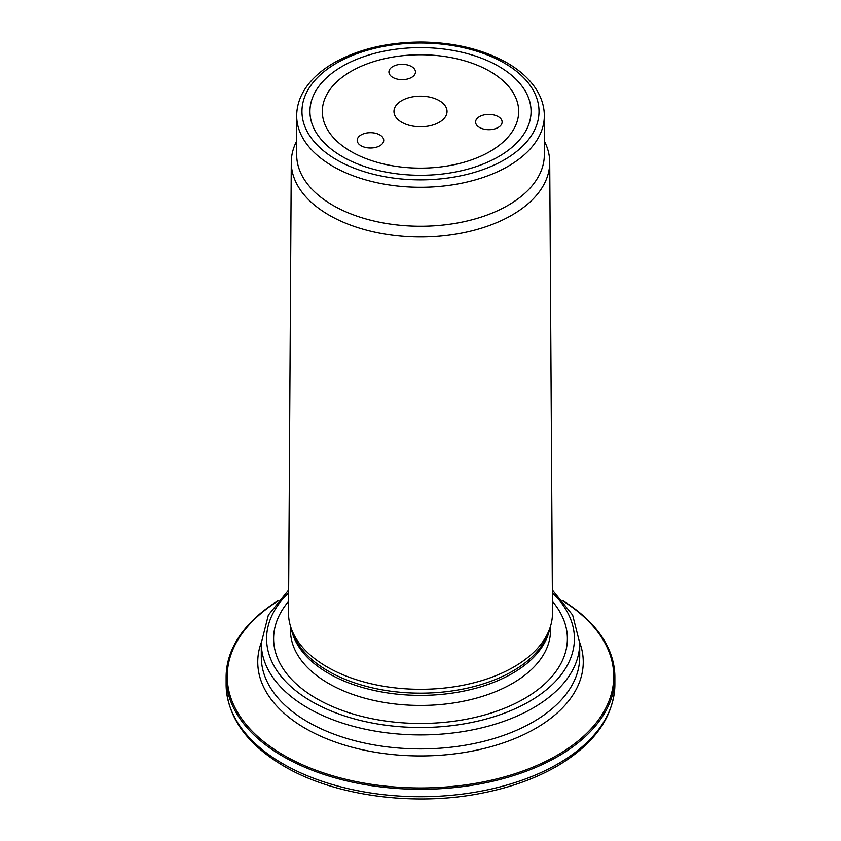 <?xml version="1.0" encoding="UTF-8"?>
<svg xmlns="http://www.w3.org/2000/svg" width="841" height="841" viewBox="0 0 841 841"><rect width="100%" height="100%" fill="white"/><g stroke="black" fill="none" stroke-linecap="round" stroke-linejoin="round"><path stroke-width="1.26" d="M342.319 156.594A110.56 63.832 0 0 0 498.681 156.584A110.56 63.832 0 0 0 498.681 66.313A110.56 63.832 0 0 0 342.319 66.313A110.56 63.832 0 0 0 342.319 156.584A110.56 63.832 0 0 0 342.319 156.594M296.673 115.785L296.673 154.786A123.827 71.496 0 0 0 332.941 205.341A123.827 71.496 0 0 0 467.89 220.836A123.827 71.496 0 0 0 544.327 154.786L544.327 115.785C544.285 105.977 541.215 96.61 535.139 87.685C528.39 77.908 518.676 69.425 505.998 62.245C482.093 49.125 453.825 42.397 421.183 42.05C388.5 42.187 360.095 48.746 335.937 61.729C326.466 66.965 318.56 72.978 312.221 79.769C301.982 90.828 296.799 102.833 296.673 115.785A123.827 71.496 0 0 0 332.941 166.339A123.827 71.496 0 0 0 467.89 181.835A123.827 71.496 0 0 0 544.327 115.785M296.673 141.088A129.22 74.607 0 0 0 291.28 162.145A129.22 74.607 0 0 0 329.125 215.159A129.22 74.607 0 0 0 470.161 231.286A129.22 74.607 0 0 0 549.72 162.145A129.22 74.607 0 0 0 544.327 141.088M291.28 162.145L288.516 612.837A131.984 76.195 0 0 0 290.912 627.544A131.984 76.195 0 0 0 327.181 666.987A131.984 76.195 0 0 0 459.175 685.962A131.984 76.195 0 0 0 550.088 627.544A131.984 76.195 0 0 0 552.484 612.837L549.72 162.145M288.589 601.357A146.881 84.804 0 0 0 316.637 698.629A146.881 84.804 0 0 0 505.893 707.659A146.881 84.804 0 0 0 552.411 601.357M562.997 600.758A194.376 112.221 180 0 1 614.876 677.079A194.376 112.221 180 0 1 494.886 780.753A194.376 112.221 180 0 1 283.06 756.427A194.376 112.221 180 0 1 226.124 677.079A194.376 112.221 180 0 1 278.003 600.758M501.667 124.005A13.267 7.664 180 0 1 487.118 129.619A13.267 7.664 180 0 1 475.585 122.029A13.267 7.664 180 0 1 488.852 114.365A13.267 7.664 180 0 1 502.119 122.029A13.267 7.664 180 0 1 501.667 124.005M398.75 64.589A13.267 7.664 180 0 1 415.454 71.99A13.267 7.664 180 0 1 402.187 79.653A13.267 7.664 180 0 1 388.92 71.99A13.267 7.664 180 0 1 398.75 64.589M401.735 122.281A26.534 15.317 0 0 0 430.655 125.603A26.534 15.317 0 0 0 447.034 111.454A26.534 15.317 0 0 0 420.5 96.137A26.534 15.317 0 0 0 393.966 111.454A26.534 15.317 0 0 0 401.735 122.281M361.083 145.756A13.267 7.664 180 0 1 357.194 140.342A13.267 7.664 180 0 1 370.46 132.678A13.267 7.664 180 0 1 383.727 140.342A13.267 7.664 180 0 1 375.538 147.417A13.267 7.664 180 0 1 361.083 145.756M351.075 151.538A98.176 56.683 0 0 0 489.925 151.538A98.176 56.683 0 0 0 489.925 71.369A98.176 56.683 0 0 0 351.075 71.369A98.176 56.683 0 0 0 351.075 151.538M336.694 159.843A118.528 68.426 0 0 0 534.981 129.167A118.528 68.426 0 0 0 389.825 45.351A118.528 68.426 0 0 0 336.694 159.843M290.912 627.544L292.447 632.148A130.418 75.291 0 0 0 328.284 671.118A130.418 75.291 0 0 0 458.713 689.862A130.418 75.291 0 0 0 548.553 632.148L550.088 627.544M291.291 628.669A130.019 75.07 0 0 0 328.558 673.389A130.019 75.07 0 0 0 463.475 691.155A130.019 75.07 0 0 0 549.709 628.669M290.481 626.177L290.481 630.351A130.019 75.07 0 0 0 328.558 683.439A130.019 75.07 0 0 0 470.256 699.712A130.019 75.07 0 0 0 550.519 630.351L550.519 626.177M288.642 592.831A153.903 88.852 0 0 0 311.675 701.489A153.903 88.852 0 0 0 515.302 708.658A153.903 88.852 0 0 0 552.358 592.831M288.663 589.962L268.353 615.065L261.288 642.997L261.288 656.989A159.212 91.921 0 0 0 307.922 721.988A159.212 91.921 0 0 0 481.43 741.909A159.212 91.921 0 0 0 579.712 656.989L579.712 642.997L572.647 615.065L552.337 589.962M261.288 642.997A159.212 91.921 0 0 0 307.922 707.996A159.212 91.921 0 0 0 481.43 727.917A159.212 91.921 0 0 0 579.712 642.997M579.712 642.503A162.755 93.961 180 0 1 498.124 744.579A162.755 93.961 180 0 1 305.42 728.432A162.755 93.961 180 0 1 261.288 642.503M277.562 601.283A193.262 111.58 0 0 0 283.837 755.281A193.262 111.58 0 0 0 553.904 757.11A193.262 111.58 0 0 0 563.438 601.283M283.06 763.859A194.376 112.221 0 0 0 494.886 788.185A194.376 112.221 0 0 0 614.876 684.511C613.919 716.206 595.186 743.108 558.666 765.226C537.357 777.767 512.453 786.945 483.964 792.748C415.853 806.95 335.17 796.353 284.153 766.288C246.487 744.054 227.144 716.795 226.124 684.511A194.376 112.221 0 0 0 283.06 763.859M614.876 684.511L614.876 677.079M226.124 684.511L226.124 677.079M351.075 71.369L345.441 74.618M489.925 71.369L495.559 74.618"/></g></svg>

